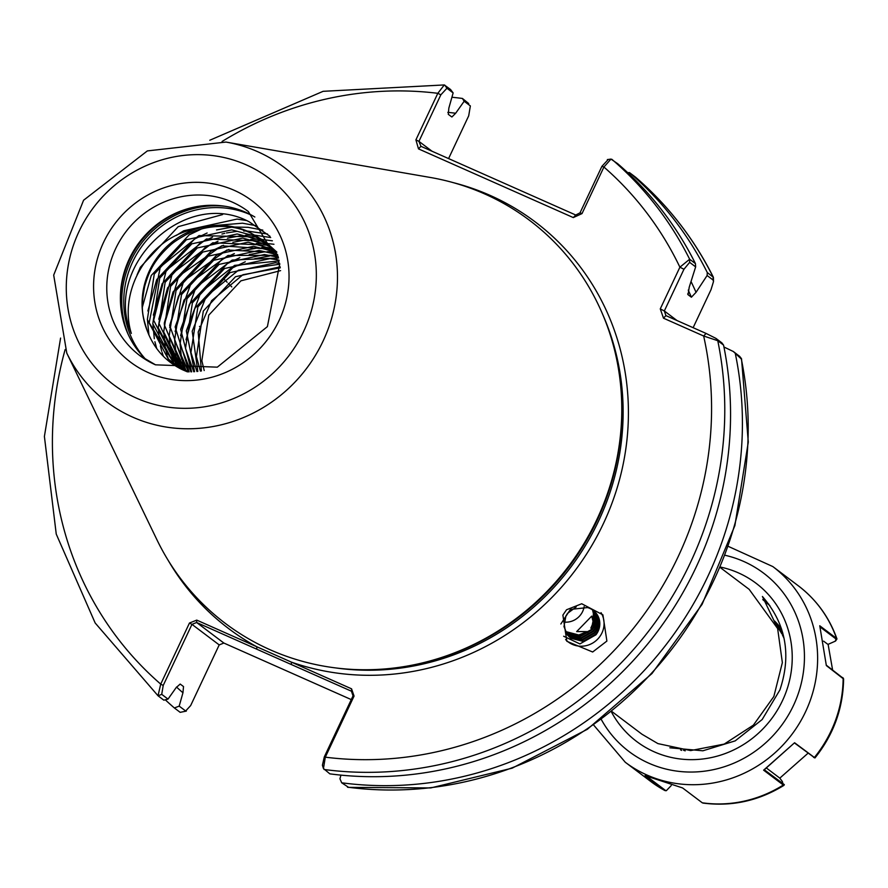 <?xml version="1.0" encoding="UTF-8"?>
<svg xmlns="http://www.w3.org/2000/svg" width="888" height="888" viewBox="0 0 888 888"><rect width="100%" height="100%" fill="white"/><g stroke="black" fill="none" stroke-linecap="round" stroke-linejoin="round"><path stroke-width="1.33" d="M587.934 632.866L587.201 631.612L576.667 631.59L591.73 616.106L592.773 620.401L593.761 621.212M593.173 610.345L594.305 614.829L592.274 624.875L590.831 628.16L592.085 628.837M595.548 612.52L598.179 619.791L596.026 630.058L594.283 632.633L582.262 639.438L569.053 636.097L566.699 633.976M566.877 634.243L569.441 636.607L582.65 639.948L594.683 633.144L596.414 630.569L598.579 620.301L595.77 612.764M576.234 606.926L567.565 613.342L565.889 616.017L563.991 626.606L567.499 635.087L570.729 638.261L583.938 641.602L595.959 634.809L579.897 643.922L563.669 636.23M594.816 611.743L596.891 618.137L594.738 628.404L592.995 630.98L580.963 637.795L567.765 634.443L566.144 633.077M566.311 633.355L568.154 634.953L581.363 638.294L593.395 631.49L595.127 628.915L597.28 618.647L595.049 611.976M594.017 611.022L595.604 616.483L593.439 626.75L591.708 629.337L579.675 636.141L565.645 632.134M565.789 632.423L580.075 636.64L592.096 629.836L593.839 627.261L595.992 616.994L594.272 611.244M590.831 628.16L592.551 625.607L594.705 615.34L593.439 610.544M596.236 613.319L599.467 621.445L597.313 631.712L595.571 634.287L583.549 641.092L570.34 637.75L567.299 634.831M560.85 623.998L570.407 609.434L587.501 607.57A18.015 17.238 -37.9 0 1 596.303 613.408A18.015 17.238 -37.9 0 1 597.668 632.178A18.015 17.238 -37.9 0 1 595.959 634.809M584.138 606.604A18.015 17.238 -37.9 0 1 582.206 612.343A18.015 17.238 -37.9 0 1 563.991 622.088M562.881 615.095L566.555 609.756L581.729 603.751L602.908 614.851L606.893 641.058L592.662 652.003L566.866 641.303L562.881 615.095M601.043 612.687A22.344 21.379 -37.9 0 1 601.409 634.021A22.344 21.379 -37.9 0 1 565.612 639.571M227.106 282.229L224.797 279.909M182.062 368.764L163.703 331.934L170.607 286.391L202.764 252.059L248.107 242.202L272.361 249.04M179.076 367.066L158.253 327.827L165.157 282.284L197.314 247.941L242.657 238.095L264.946 244L269.996 246.509M179.864 367.532L159.03 323.543L172.328 273.526L212.809 242.757L266.411 245.11L270.64 247.175M176.19 365.223L173.582 362.915L152.803 323.709L159.707 278.166L191.864 243.834L237.207 233.977L259.496 239.893L267.521 244.122M176.945 365.734L153.668 320.335L166.3 270.285L206.471 238.961L260.961 241.003L268.198 244.755M188.722 371.872L173.404 363.236L168.132 358.808L147.353 319.602L154.257 274.059L186.413 239.727L231.757 229.87L254.046 235.786L264.946 241.869M267.721 243.867L276.889 252.137M174.148 363.78L149.173 322.721L160.306 267.011L198.99 235.575L255.511 236.885L265.645 242.457M187.401 371.861L182.273 369.652C165.645 361.516 153.99 348.607 147.286 330.924A76.046 72.161 -53 0 1 196.87 228.727C214.763 223.465 232.001 224.442 248.596 231.668L262.271 239.749L267.721 244.311L278.122 256.388M147.286 330.924C142.224 314.741 140.493 309.224 144.689 286.347C148.94 271.606 153.902 260.184 170.385 245.166C172.982 242.646 177.889 239.338 185.104 235.253C189.322 232.723 195.604 230.414 203.94 228.338C220.779 224.731 236.153 226.207 250.061 232.778L262.249 239.771M263.725 240.859L277.711 254.856M200.411 371.129L196.403 356.599L203.308 311.055L235.475 276.723L280.175 266.811M201.398 370.984L198.191 332.057L211.633 300.666L242.924 274.736L280.297 267.799M196.925 371.517L190.953 352.492L197.858 306.948L230.025 272.605L275.358 262.759L279.631 263.303M197.835 371.428L192.208 331.18L206.271 296.437L238.484 270.163L279.787 264.213M193.751 371.75L185.503 348.385L192.407 302.83L224.575 268.498L269.908 258.641L279.01 260.14M194.572 371.695L186.314 330.869L200.866 292.263L234.587 265.379L279.187 260.961M190.92 371.85L180.053 344.267L186.957 298.723L219.125 264.391L264.458 254.534L278.355 257.309M191.653 371.839L180.664 329.381L195.948 287.412L232.179 260.062L278.532 258.031M188.378 371.739L174.603 340.16L181.507 294.616L213.664 260.273L259.007 250.427L276.79 254.501M189.1 371.872L175.147 326.939L191.575 281.885L227.972 255.5L277.356 255.278M185.17 370.329L169.153 336.041L176.057 290.498L208.214 256.166L253.557 246.309L274.636 251.693M186.014 370.718L169.652 325.441L183.827 280.897L226.94 249.983L275.225 252.436M182.884 369.197L164.291 324.742L178.754 276.246L221.645 245.832L271.861 249.217M187.557 371.861L173.415 363.236M146.798 360.295A90.176 85.57 127 0 1 120.446 295.005A90.176 85.57 127 0 1 184.837 209.635A90.176 85.57 127 0 1 245.965 212.41A90.176 85.57 127 0 1 254.845 217.016M165.29 699.811A351.404 333.433 -53 0 0 174.381 707.969L179.187 706.115L185.648 710.988L190.654 705.583L219.203 644.91L191.963 624.364L163.214 685.458L161.716 694.349L168.021 699.1L163.858 700.177L158.02 695.77L160.717 684.115L189.466 623.021L196.748 620.113L351.559 688.822L354.057 696.081L325.308 757.175L323.454 768.52L329.837 773.848A351.404 333.433 -53 0 0 723.554 345.088L717.77 340.715L703.651 336.008L663.48 318.182L665.922 315.617L706.093 333.444L715.883 338.35L721.877 342.868L723.554 345.088M225.952 142.069L430.269 177.456A252.481 239.571 127 0 1 484.704 193.939A252.481 239.571 127 0 1 621.611 418.526A252.481 239.571 127 0 1 596.98 519.314A252.481 239.571 127 0 1 441.347 657.553A252.481 239.571 127 0 1 270.196 649.794A252.481 239.571 127 0 1 156.965 539.837L66.789 353.113L53.691 275.102L83.583 200.233L147.353 150.916L225.952 142.069A147.042 139.516 127 0 1 257.653 151.682A147.042 139.516 127 0 1 323.043 341.159A147.042 139.516 127 0 1 132.734 417.149A147.042 139.516 127 0 1 66.789 353.113M611.643 711.344L642.024 734.265L657.908 743.6L690.642 750.582L724.186 744.1L753.413 725.119L773.848 696.514L782.361 662.615L777.633 628.56L749.172 589.355L720.146 567.465M768.83 604.195L768.253 603.751L768.83 604.195M769.863 605.616L762.803 599.633M769.885 605.649L762.759 599.611M196.87 228.727C149.051 236.375 117.904 290.543 131.324 333.411C102.464 266.844 184.726 186.891 249.439 221.956L269.996 236.308M592.773 620.401L593.417 613.686L592.551 609.901M451.937 116.961L455.666 113.242A334.088 316.994 -53 0 0 447.818 112.354M451.615 116.828L448.285 114.319L448.851 108.103L453.135 92.929L446.93 88.245L440.848 94.816L418.936 141.37L432.012 151.215M176.501 687.035A334.088 316.994 -53 0 0 182.95 692.773L183.516 686.568L180.186 684.06L176.135 687.634L168.021 699.1M565.334 631.457L578.787 634.987L587.201 631.612M695.437 263.603L695.648 266.877L689.654 262.36L683.949 269.264L664.324 310.966L660.272 308.891L679.897 267.188L689.654 259.241L695.437 263.603A351.404 333.433 -53 0 0 617.637 163.658L610.966 159.096L603.918 167.033L582.017 213.586L573.304 217.582L418.492 148.873L415.906 139.86L437.817 93.307L444.289 84.937L450.56 89.499L453.135 92.929M660.272 308.891L663.48 318.182M741.325 358.996L733.322 351.504L739.515 356.266M340.959 775.135L339.938 778.776L341.691 782.794A351.404 333.433 -53 0 0 735.408 354.023M341.691 782.794L348.518 787.29M723.953 347.008L733.322 351.504M693.128 327.694L711.022 289.677L713.497 281.54L713.097 280.031L707.103 275.513L707.292 272.549A351.404 333.433 -53 0 0 629.492 172.605L627.683 172.661M707.292 272.549L713.397 277.3L713.497 281.54M635.386 177.067L629.492 172.605M455.666 113.242L464.169 101.243L462.404 98.446A351.404 333.433 -53 0 0 451.914 97.247M182.95 692.773L179.187 706.115M180.175 712.343L186.347 711.088L180.175 712.343L174.381 707.969M462.404 98.446L468.709 103.541M707.103 275.513L696.048 292.33L691.386 297.214L688.056 294.705L689.232 287.19L695.648 266.877M696.048 292.33A334.088 316.994 -53 0 0 691.03 281.529M687.823 294.383L688.056 294.705A328.882 312.054 127 0 0 687.701 293.861M204.196 370.54L201.854 360.717L208.758 315.162L240.926 280.83L280.597 270.629M137.063 274.914L140.348 267.266L178.211 226.673L222.599 214.563M176.368 235.431L183.661 230.791L237.063 219.081L246.176 220.479M142.424 306.926L151.249 275.491L189.111 234.898L201.665 228.893M211.055 225.818L242.513 223.199L256.388 225.73M148.951 335.098L147.497 320.479M147.874 310.989L156.71 279.598L194.561 239.005L207.115 233M216.506 229.937L231.191 227.284M234.443 227.039L247.974 227.306L262.793 230.103M156.71 348.573L154.912 341.736M154.312 338.728L152.947 324.586M153.324 315.107L162.16 283.716L200.011 243.123L212.565 237.118M221.956 234.044L224.753 233.344M226.44 232.967L236.641 231.391M243.701 231.013L245.721 231.002M247.108 231.024L267.554 234.021M163.37 356.299L162.06 352.347M161.694 351.126L160.362 345.854M159.762 342.835L158.397 328.704M158.774 319.236L167.61 287.823L205.461 247.23L218.015 241.225M227.406 238.151L242.091 235.509M245.343 235.253L251.182 235.12M252.558 235.142L255.011 235.231M255.555 235.264L270.673 237.529M169.22 361.516L168.32 358.985M168.176 358.541L167.51 356.454M167.144 355.233L165.812 349.961M165.212 346.942L163.847 332.811M164.236 323.321L173.06 291.93L210.911 251.337L223.465 245.332M232.867 242.269L247.541 239.616M250.793 239.372L256.632 239.227M259.185 239.283L260.473 239.349M261.005 239.383L261.76 239.427M261.838 239.427L272.372 240.815M174.57 365.345L173.771 363.092M173.626 362.659L172.96 360.561M172.605 359.351L171.262 354.079M170.663 351.06L169.297 336.918M169.686 327.439L178.51 296.048L216.361 255.455L228.915 249.45M251.87 243.845L252.991 243.723M256.244 243.479L262.082 243.334M263.47 243.368L265.923 243.456M267.288 243.545L273.948 244.267M179.609 368.309L179.287 367.399M179.076 366.766L178.41 364.679M178.044 363.458L176.712 358.186M176.113 355.167L174.747 341.036M175.136 331.557L183.96 300.155L221.811 259.562L234.365 253.557M243.767 250.483L258.441 247.841M261.694 247.586L267.532 247.452M268.92 247.475L270.995 247.552M184.193 369.863L183.86 368.786M183.505 367.565L182.173 362.293M181.563 359.274L180.209 345.143M180.586 335.653L189.41 304.262L227.261 263.669L239.816 257.675M249.217 254.601L263.891 251.948M267.155 251.704L272.982 251.559M275.102 251.604L276.446 251.659M186.036 339.793L194.861 308.38L232.712 267.788L245.266 261.782M254.667 258.708L269.342 256.066M272.605 255.811L277.622 255.666M781.64 629.17L780.763 628.027M780.33 627.461L778.043 624.708M777.988 624.641L775.768 622.199M775.435 621.866L774.647 621.056M680.585 749.905L681.651 750.404M782.705 632.744L779.209 627.516M779.142 627.439L778.043 625.973M777.599 625.407L775.368 622.71M683.483 750.227L685.192 750.837M784.049 638.283L782.461 635.064M781.806 633.843L780.907 632.234M780.83 632.112L776.5 625.485M415.906 139.86L418.936 141.37L420.934 146.309L575.746 215.018L573.304 217.582M582.017 213.586L580.019 212.854L601.92 166.311L608.003 159.74M448.584 158.575L468.698 115.829L470.363 105.927L464.169 101.243M351.559 688.822L351.437 691.208L196.625 622.499L223.865 643.045L351.282 699.6M354.057 696.081L353.036 695.859L324.286 756.953L322.411 765.234L323.454 768.52M665.922 315.617L664.324 310.966L676.989 320.524M324.286 756.953L325.308 757.175A340.592 323.165 -53 0 0 703.651 336.008L706.093 333.444M683.949 269.264L679.897 267.188A340.592 323.165 -53 0 0 603.918 167.033L601.92 166.311M65.135 349.561A340.592 323.165 -53 0 0 160.717 684.115L163.214 685.458M189.466 623.021L191.963 624.364L196.625 622.499L196.748 620.113M168.054 560.139A254.645 241.625 127 0 0 256.854 646.797L256.732 649.172M452.836 182.528A254.645 241.625 127 0 1 490.165 195.416A254.645 241.625 127 0 1 607.47 514.507A254.645 241.625 127 0 1 291.453 662.148L291.331 664.535M223.865 643.045L219.203 644.91M353.036 695.859L351.437 691.208M440.848 94.816L437.817 93.307A340.592 323.165 -53 0 0 222.089 141.458M420.934 146.309L418.492 148.873M575.746 215.018L580.019 212.854M669.863 747.796L702.874 750.793L735.209 740.87L762.159 719.546L779.897 689.943C791.674 654.645 785.847 623.498 762.415 596.492L777.133 627.194M665.989 790.653L664.724 790.442L645.032 775.601L682.583 787.945L702.275 802.796L703.618 802.985M794.582 742.745L764.302 769.752L784.348 784.659L783.305 785.014L763.613 770.162L794.582 742.745L814.973 757.93C833.566 734.665 843.112 708.358 843.6 679.02L826.351 665.567L819.757 625.774L836.552 638.439L836.973 638.96L835.586 640.97M808.047 753.202L779.786 778.154M828.104 644.344L832.6 669.941M647.474 776.856L665.456 790.409L666.333 790.675L671.239 785.558M702.275 802.796A122.544 116.273 -53 0 0 783.305 785.014L782.328 781.473L779.72 778.055L766.577 768.142M814.829 757.941L794.516 742.99M763.613 770.162L764.302 769.752M823.62 641.158L827.949 644.41L835.364 641.136L835.985 638.96L820.146 627.006M826.34 665.223L843.2 678.277M139.727 355.533L155.511 364.824L217.316 367.166L267.399 326.618L279.742 263.958L248.329 211.533A90.176 85.57 -53 0 0 232.334 202.131A90.176 85.57 -53 0 0 120.235 240.115A90.176 85.57 -53 0 0 139.727 355.533A90.176 85.57 -53 0 0 155.289 364.746M148.407 372.649A100.988 95.826 127 0 1 103.496 242.502A100.988 95.826 127 0 1 234.21 190.31A100.988 95.826 127 0 1 279.121 320.457A100.988 95.826 127 0 1 148.407 372.649M144.899 358.463A91.076 86.413 127 0 1 142.191 245.898A91.076 86.413 127 0 1 250.571 214.785A91.076 86.413 127 0 1 252.569 215.706M246.187 164.846A129.204 122.6 -53 0 0 78.965 231.613A129.204 122.6 -53 0 0 136.419 398.124A129.204 122.6 -53 0 0 303.652 331.346A129.204 122.6 -53 0 0 246.187 164.846M336.308 668.009A250.327 237.518 -53 0 0 598.556 521.078A250.327 237.518 -53 0 0 602.797 314.663M441.347 657.553L442.735 657.098A250.472 237.662 -53 0 0 597.125 519.957A250.472 237.662 -53 0 0 621.567 419.98L621.611 418.526M621.545 398.49A250.327 237.518 127 0 1 597.28 520.113A250.327 237.518 127 0 1 422.066 662.992M347.486 787.157A351.404 333.433 -53 0 0 741.203 358.397L739.316 356.033M715.883 338.35L717.77 340.715A351.404 333.433 127 0 1 324.042 769.485M713.097 280.031L713.086 276.912A351.404 333.433 -53 0 0 635.286 176.967M611.843 159.296A351.404 333.433 127 0 1 689.654 259.241L689.654 262.36M691.386 297.214A328.882 312.054 -53 0 0 688.244 290.087M128.216 334.487A92.341 87.623 127 0 1 141.159 243.656A92.341 87.623 127 0 1 224.93 206.26M120.535 303.419A92.341 87.623 127 0 1 192.94 207.415M120.424 295.737A92.197 87.479 127 0 1 185.525 209.413M158.064 695.815L161.716 694.349M446.93 88.245L444.766 85.137M725.041 555.266A111.733 106.016 127 0 1 797.613 695.515A111.733 106.016 127 0 1 703.829 771.261A111.733 106.016 127 0 1 601.254 719.402M728.293 546.375L772.838 566.577A122.544 116.273 127 0 1 810.134 700.776A122.544 116.273 127 0 1 625.263 762.248L650.771 781.484A122.544 116.273 -53 0 0 664.724 790.442L665.456 790.409M720.323 567.044A99.112 94.039 127 0 1 786.169 691.774A99.112 94.039 127 0 1 702.219 759.051A99.112 94.039 127 0 1 611.277 711.632M813.597 757.386L814.285 757.608A122.544 116.273 -53 0 0 835.641 720.013A122.544 116.273 -53 0 0 843.134 678.221L842.745 677.6M835.985 638.96L836.552 638.439A122.544 116.273 -53 0 0 798.334 585.814C816.383 599.6 829.259 617.315 836.973 638.96M228.36 283.494L231.79 286.924M741.524 358.763L748.284 442.102L734.887 525.585L702.142 604.284L651.981 673.537L587.39 729.27L512.165 768.164L430.747 787.934L347.963 787.356M158.02 695.77L95.171 622.988L56.244 534.088L44.4 436.441L60.584 338.073M209.79 140.249L323.11 91.32L444.289 84.937M713.397 277.3C693.939 238.517 667.92 205.084 635.342 177.012M739.493 356.188L741.447 358.608M607.337 159.585L610.966 159.096M199.467 326.384L200.721 327.173M593.595 724.974L625.263 762.248M772.838 566.577L798.334 585.814M783.971 785.347C758.652 800.898 731.623 806.804 702.896 803.063M650.771 781.484L664.901 790.564M666.333 790.675L665.623 790.72M843.078 677.944L843.478 678.587"/></g></svg>
